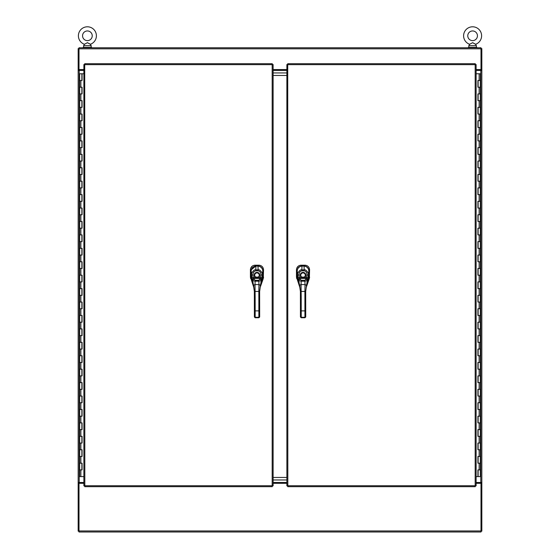 <?xml version="1.0" encoding="UTF-8"?>
<svg xmlns="http://www.w3.org/2000/svg" width="560" height="560" viewBox="0 0 560 560"><rect width="100%" height="100%" fill="white"/><g stroke="black" fill="none" stroke-linecap="round" stroke-linejoin="round"><path stroke-width="0.84" d="M83.881 69.58L79.002 69.58L79.002 47.761L480.998 47.761L480.998 69.58L476.119 69.58M286.874 69.58L273.126 69.58M476.119 483.322L480.998 483.322L480.998 532L79.002 532L79.002 483.322L83.881 483.322M273.126 483.322L286.874 483.322M476.119 70.42L481.838 70.42L481.838 482.482L476.119 482.482M480.998 69.58L480.998 70.42L481.838 70.42L481.838 48.601L480.998 48.601M480.998 483.322L480.998 482.482L481.838 482.489L481.838 531.16L480.998 531.16M286.874 72.933L273.126 72.933L286.874 72.933M273.126 70.42L286.874 70.42M273.126 479.969L286.874 479.969L273.126 479.969M286.874 482.482L273.126 482.482M286.874 75.453L273.126 75.453M273.126 477.449L286.874 477.449M81.879 469.896L82.033 463.183L79.667 463.183L82.075 463.183L82.075 469.896L79.667 469.896L81.879 469.896L81.879 463.183M82.033 73.773L79.667 73.773L79.667 80.486L82.033 80.486L82.075 73.773L82.075 80.486L79.667 80.486L79.667 87.206L82.075 87.206L82.075 93.919L79.667 93.919L82.033 93.919L82.033 87.206L79.667 87.206L79.667 100.632L82.075 100.632L82.075 107.345L79.667 107.345L82.033 107.345L82.033 100.632L79.667 100.632L79.667 114.058L82.075 114.058L82.075 120.771L79.667 120.771L82.033 120.771L82.033 114.058L79.667 114.058L79.667 127.484L82.075 127.484L82.075 134.204L79.667 134.204L82.033 134.204L82.033 127.484L79.667 127.484L79.667 140.917L82.075 140.917L82.075 147.63L79.667 147.63L82.033 147.63L82.033 140.917L79.667 140.917L79.667 154.343L82.075 154.343L82.075 161.056L79.667 161.056L82.033 161.056L82.033 154.343L79.667 154.343L79.667 167.769L82.075 167.769L82.075 174.482L79.667 174.482L82.033 174.482L82.033 167.769L79.667 167.769L79.667 181.195L82.075 181.195L82.075 187.915L79.667 187.915L82.033 187.915L82.033 181.195L79.667 181.195L79.667 194.628L82.075 194.628L82.075 201.341L79.667 201.341L82.033 201.341L82.033 194.628L79.667 194.628L79.667 208.054L82.075 208.054L82.075 214.767L79.667 214.767L82.033 214.767L82.033 208.054L79.667 208.054L79.667 221.48L82.075 221.48L82.075 228.193L79.667 228.193L82.033 228.193L82.033 221.48L79.667 221.48L79.667 234.906L82.075 234.906L82.075 241.626L79.667 241.626L82.033 241.626L82.033 234.906L79.667 234.906L79.667 248.339L82.075 248.339L82.075 255.052L79.667 255.052L82.033 255.052L82.033 248.339L79.667 248.339L79.667 261.765L82.075 261.765L82.075 268.478L79.667 268.478L82.033 268.478L82.033 261.765L79.667 261.765L79.667 275.191L82.075 275.191L82.075 281.904L79.667 281.904L82.033 281.904L82.033 275.191L79.667 275.191L79.667 288.624L82.075 288.624L82.075 295.337L79.667 295.337L82.033 295.337L82.033 288.624L79.667 288.624L79.667 302.05L82.075 302.05L82.075 308.763L79.667 308.763L82.033 308.763L82.033 302.05L79.667 302.05L79.667 315.476L82.075 315.476L82.075 322.189L79.667 322.189L82.033 322.189L82.033 315.476L79.667 315.476L79.667 328.902L82.075 328.902L82.075 335.615L79.667 335.615L82.033 335.615L82.033 328.902L79.667 328.902L79.667 342.335L82.075 342.335L82.075 349.048L79.667 349.048L82.033 349.048L82.033 342.335L79.667 342.335L79.667 355.761L82.075 355.761L82.075 362.474L79.667 362.474L82.033 362.474L82.033 355.761L79.667 355.761L79.667 369.187L82.075 369.187L82.075 375.9L79.667 375.9L82.033 375.9L82.033 369.187L79.667 369.187L79.667 382.613L82.075 382.613L82.075 389.326L79.667 389.326L82.033 389.326L82.033 382.613L79.667 382.613L79.667 396.046L82.075 396.046L82.075 402.759L79.667 402.759L82.033 402.759L82.033 396.046L79.667 396.046L79.667 409.472L82.075 409.472L82.075 416.185L79.667 416.185L82.033 416.185L82.033 409.472L79.667 409.472L79.667 422.898L82.075 422.898L82.075 429.611L79.667 429.611L82.033 429.611L82.033 422.898L79.667 422.898L79.667 436.324L82.075 436.324L82.075 443.044L79.667 443.044L82.033 443.044L82.033 436.324L79.667 436.324L79.667 449.757L82.075 449.757L82.075 456.47L79.667 456.47L82.033 456.47L82.033 449.757L79.667 449.757L79.667 476.609L83.881 476.609M83.881 73.773L82.075 73.773M478.121 80.486L477.967 87.206L480.333 87.206L477.925 87.206L477.925 80.486L480.333 80.486L478.121 80.486L478.121 87.206M477.967 476.609L480.333 476.609L480.333 469.896L477.967 469.896L477.925 476.609L477.925 469.896L480.333 469.896L480.333 463.183L477.925 463.183L477.925 456.47L480.333 456.47L477.967 456.47L477.967 463.183L480.333 463.183L480.333 449.757L477.925 449.757L477.925 443.044L480.333 443.044L477.967 443.044L477.967 449.757L480.333 449.757L480.333 436.324L477.925 436.324L477.925 429.611L480.333 429.611L477.967 429.611L477.967 436.324L480.333 436.324L480.333 422.898L477.925 422.898L477.925 416.185L480.333 416.185L477.967 416.185L477.967 422.898L480.333 422.898L480.333 409.472L477.925 409.472L477.925 402.759L480.333 402.759L477.967 402.759L477.967 409.472L480.333 409.472L480.333 396.046L477.925 396.046L477.925 389.326L480.333 389.326L477.967 389.326L477.967 396.046L480.333 396.046L480.333 382.613L477.925 382.613L477.925 375.9L480.333 375.9L477.967 375.9L477.967 382.613L480.333 382.613L480.333 369.187L477.925 369.187L477.925 362.474L480.333 362.474L477.967 362.474L477.967 369.187L480.333 369.187L480.333 355.761L477.925 355.761L477.925 349.048L480.333 349.048L477.967 349.048L477.967 355.761L480.333 355.761L480.333 342.335L477.925 342.335L477.925 335.615L480.333 335.615L477.967 335.615L477.967 342.335L480.333 342.335L480.333 328.902L477.925 328.902L477.925 322.189L480.333 322.189L477.967 322.189L477.967 328.902L480.333 328.902L480.333 315.476L477.925 315.476L477.925 308.763L480.333 308.763L477.967 308.763L477.967 315.476L480.333 315.476L480.333 302.05L477.925 302.05L477.925 295.337L480.333 295.337L477.967 295.337L477.967 302.05L480.333 302.05L480.333 288.624L477.925 288.624L477.925 281.904L480.333 281.904L477.967 281.904L477.967 288.624L480.333 288.624L480.333 275.191L477.925 275.191L477.925 268.478L480.333 268.478L477.967 268.478L477.967 275.191L480.333 275.191L480.333 261.765L477.925 261.765L477.925 255.052L480.333 255.052L477.967 255.052L477.967 261.765L480.333 261.765L480.333 248.339L477.925 248.339L477.925 241.626L480.333 241.626L477.967 241.626L477.967 248.339L480.333 248.339L480.333 234.906L477.925 234.906L477.925 228.193L480.333 228.193L477.967 228.193L477.967 234.906L480.333 234.906L480.333 221.48L477.925 221.48L477.925 214.767L480.333 214.767L477.967 214.767L477.967 221.48L480.333 221.48L480.333 208.054L477.925 208.054L477.925 201.341L480.333 201.341L477.967 201.341L477.967 208.054L480.333 208.054L480.333 194.628L477.925 194.628L477.925 187.915L480.333 187.915L477.967 187.915L477.967 194.628L480.333 194.628L480.333 181.195L477.925 181.195L477.925 174.482L480.333 174.482L477.967 174.482L477.967 181.195L480.333 181.195L480.333 167.769L477.925 167.769L477.925 161.056L480.333 161.056L477.967 161.056L477.967 167.769L480.333 167.769L480.333 154.343L477.925 154.343L477.925 147.63L480.333 147.63L477.967 147.63L477.967 154.343L480.333 154.343L480.333 140.917L477.925 140.917L477.925 134.204L480.333 134.204L477.967 134.204L477.967 140.917L480.333 140.917L480.333 127.484L477.925 127.484L477.925 120.771L480.333 120.771L477.967 120.771L477.967 127.484L480.333 127.484L480.333 114.058L477.925 114.058L477.925 107.345L480.333 107.345L477.967 107.345L477.967 114.058L480.333 114.058L480.333 100.632L477.925 100.632L477.925 93.919L480.333 93.919L477.967 93.919L477.967 100.632L480.333 100.632L480.333 73.773L476.119 73.773M476.119 476.609L477.925 476.609M287.721 63.707L287.819 485.737L475.181 485.737L475.181 64.645L287.819 64.645L287.721 63.707L475.279 63.707L475.181 64.645L476.119 64.547L476.119 485.835L475.181 485.737L475.279 486.682L287.721 486.682L287.819 485.737L286.874 485.835L286.874 64.547L287.819 64.645L286.874 64.547M287.721 486.682L287.819 485.737L286.874 485.835M476.119 485.835L475.181 485.737L475.279 486.682M475.279 63.707L475.181 64.645L476.119 64.547M297.234 270.648L296.471 269.885L296.471 277.032L300.027 287.98M296.471 269.885L296.471 269.836C296.737 267.008 298.284 265.468 301.105 265.202L304.955 265.202C307.776 265.461 309.316 267.008 309.582 269.836L309.323 278.579L306.096 287.791M296.618 278.187L296.541 277.816M296.499 269.374L296.562 268.926M296.821 268.051L298.158 266.245M298.522 265.979L299.327 265.552M300.202 265.286L300.643 265.223M305.41 265.223L305.858 265.286M306.733 265.552L307.139 265.741M308.805 267.246L309.561 269.374M309.568 277.438L309.519 277.816M308.798 270.676C308.504 267.841 306.943 266.28 304.108 265.993L301.952 265.993C299.117 266.28 297.549 267.841 297.262 270.676M305.704 297.654L304.906 297.661L304.899 291.438L305.69 291.438L305.725 316.995L305.725 314.93L305.193 315.196M305.725 314.538L305.725 314.93M299.747 286.496L300.405 291.445L299.74 285.138L301.056 284.592L301.21 297.661L300.412 297.661L300.405 291.445L304.899 291.438L305.025 284.585L306.348 285.131L306.348 286.44L308.805 276.92L308.819 270.851C308.819 266.959 303.457 265.3 304.08 266.084L301.959 266.084C302.547 265.342 297.276 266.889 297.227 270.872L297.262 276.934L298.473 281.974L298.41 279.664A1.323 0.875 -24.3 0 1 299.663 278.453L299.243 277.536L301.483 277.536L301.777 277.095A2.275 2.275 0 0 1 300.755 275.198A2.275 2.275 0 0 0 303.03 277.466A2.275 2.275 0 0 0 305.305 275.191A2.275 2.275 0 0 0 303.023 272.923A2.275 2.275 0 0 0 300.755 275.198A2.275 2.275 0 0 1 303.023 272.916A2.275 2.275 0 0 1 304.29 277.088L301.777 277.095M300.412 297.661L300.44 317.002L301.231 317.688L304.934 317.681L305.725 316.995L304.934 317.751L301.231 317.758L300.44 317.002L300.44 314.937M297.724 279.23L298.081 280.154M308.805 276.92L308.819 270.851C308.742 268.149 307.16 266.56 304.08 266.077L301.959 266.084L301.161 265.202M297.941 277.69L297.696 275.002C296.814 273.728 300.244 268.919 301.861 269.857L304.185 269.85C305.76 268.891 309.239 273.672 308.357 274.988L307.664 279.65A2.877 0.455 -74 0 1 307.629 279.727L307.265 280.595L304.857 281.183L301.217 281.183L298.809 280.602L298.445 279.741A2.877 0.455 73.8 0 1 298.41 279.664L297.941 277.69L299.243 277.536L299.012 274.918C299.047 272.65 299.992 271.271 301.861 270.795L304.185 270.795C306.04 271.243 306.992 272.622 307.048 274.911L306.404 278.446A1.848 0.518 -60.2 0 1 306.369 278.488L304.857 280.357L301.217 280.364L299.698 278.495A1.848 0.518 60 0 1 299.663 278.453M300.405 291.445L298.809 280.602A1.323 0.924 -20.9 0 1 300.083 279.398M298.445 279.741A1.323 0.91 -25 0 1 299.698 278.495L306.369 278.488A1.323 0.91 -155.1 0 1 307.629 279.727M305.69 291.438L307.265 280.595A1.323 0.924 -159.3 0 0 305.984 279.391M304.29 277.088L304.577 277.529L301.483 277.536A2.807 2.807 0 0 1 303.023 272.384A2.807 2.807 0 0 1 304.577 277.529L308.126 277.683M308.511 278.628L307.608 281.96L307.664 279.65A1.323 0.875 -155.8 0 0 306.404 278.446M84.721 63.707L84.819 485.737L272.181 485.737L272.181 64.645L84.819 64.645L84.721 63.707L272.279 63.707L272.181 64.645L273.126 64.547L273.126 485.835L272.181 485.737L272.279 486.682L84.721 486.682L84.819 485.737L83.881 485.835L83.881 64.547L84.819 64.645L83.881 64.547M84.721 486.682L84.819 485.737L83.881 485.835M273.126 485.835L272.181 485.737L272.279 486.682M272.279 63.707L272.181 64.645L273.126 64.547M251.174 270.648L250.418 269.885L250.418 277.032L253.967 287.98M250.418 269.885L250.418 269.836C250.677 267.008 252.224 265.468 255.045 265.202L258.895 265.202C261.716 265.461 263.263 267.008 263.529 269.836L263.263 278.579L260.036 287.791M250.558 278.187L250.481 277.816M250.439 269.374L250.502 268.926M250.768 268.051L252.098 266.245M252.462 265.979L253.267 265.552M254.142 265.286L254.583 265.223M259.357 265.223L259.798 265.286M260.673 265.552L261.079 265.741M262.752 267.246L263.501 269.374M263.508 277.438L263.459 277.816M262.738 270.676C262.451 267.841 260.883 266.28 258.048 265.993L255.892 265.993L251.293 269.766M259.644 297.654L258.853 297.661L258.839 291.438L259.637 291.438L259.665 316.995L259.665 314.93L259.133 315.196M259.665 314.538L259.665 314.93M253.687 286.496L254.345 291.445L253.68 285.138L255.003 284.592L255.15 297.661L254.359 297.661L254.345 291.445L258.839 291.438L258.965 284.585L260.288 285.131L260.288 286.44L262.745 276.92L262.759 270.851C262.759 266.959 257.397 265.3 258.02 266.084L255.899 266.084C256.494 265.342 251.223 266.889 251.167 270.872L251.202 276.934L252.413 281.974L252.35 279.664A1.323 0.875 -24.3 0 1 253.603 278.453L253.183 277.536L255.423 277.536L255.717 277.095A2.275 2.275 0 0 1 254.695 275.198A2.275 2.275 0 0 0 256.977 277.466A2.275 2.275 0 0 0 259.245 275.191A2.275 2.275 0 0 0 256.97 272.923A2.275 2.275 0 0 0 254.695 275.198A2.275 2.275 0 0 1 256.97 272.916A2.275 2.275 0 0 1 258.23 277.088L255.717 277.095M254.359 297.661L254.38 317.002L255.171 317.688L258.874 317.681L259.665 316.995L258.874 317.751L255.178 317.758L254.38 317.002L254.38 314.937M251.664 279.23L252.021 280.154M262.745 276.92L262.759 270.851C262.682 268.149 261.1 266.56 258.02 266.077L255.899 266.084L255.101 265.202M251.881 277.69L251.643 275.002C250.754 273.728 254.184 268.919 255.801 269.857L258.125 269.85C259.7 268.891 263.179 273.672 262.297 274.988L261.604 279.65A2.877 0.455 -74 0 1 261.569 279.727L261.205 280.595L258.797 281.183L255.164 281.183L252.749 280.602L252.385 279.741A2.877 0.455 73.8 0 1 252.35 279.664L251.881 277.69L253.183 277.536L252.952 274.918C252.987 272.65 253.939 271.271 255.801 270.795L258.125 270.795C259.98 271.243 260.932 272.622 260.988 274.911L260.344 278.446A1.848 0.518 -60.2 0 1 260.309 278.488L258.797 280.357L255.157 280.364L253.645 278.495A1.848 0.518 60 0 1 253.603 278.453M254.345 291.445L252.749 280.602A1.323 0.924 -20.9 0 1 254.023 279.398M252.385 279.741A1.323 0.91 -25 0 1 253.645 278.495L260.309 278.488A1.323 0.91 -155.1 0 1 261.569 279.727M259.637 291.438L261.205 280.595A1.323 0.924 -159.3 0 0 259.924 279.391M258.23 277.088L258.524 277.529L255.423 277.536A2.807 2.807 0 0 1 256.97 272.384A2.807 2.807 0 0 1 258.524 277.529L262.066 277.683M262.451 278.628L261.548 281.96L261.604 279.65A1.323 0.875 -155.8 0 0 260.344 278.446M79.002 483.322L79.002 482.489L78.162 482.489L83.881 482.482M79.002 531.16L78.162 531.16L78.162 70.42L83.881 70.42M79.002 48.601L78.162 48.601L78.162 70.42L79.002 70.42L79.002 69.58M90.37 44.282L91.154 45.661L83.636 45.661L84.42 44.282L87.395 42.707L90.37 44.282A8.995 8.995 0 0 0 87.395 26.796A8.995 8.995 0 0 0 84.42 44.282L84.728 44.086M92.232 35.791A4.837 4.837 0 0 0 87.395 30.954A4.837 4.837 0 0 0 82.558 35.791A4.837 4.837 0 0 0 87.395 40.628A4.837 4.837 0 0 0 92.232 35.791M87.395 42.707L87.822 42.784M89.376 43.645L89.943 44.009M91.567 47.341L83.195 47.341L83.223 47.761M475.58 44.282L476.364 45.661L468.846 45.661L469.63 44.282L472.605 42.707L475.58 44.282A8.995 8.995 0 0 0 472.605 26.796A8.995 8.995 0 0 0 469.63 44.282L469.938 44.086M477.442 35.791A4.837 4.837 0 0 0 472.605 30.954A4.837 4.837 0 0 0 467.768 35.791A4.837 4.837 0 0 0 472.605 40.628A4.837 4.837 0 0 0 477.442 35.791M472.605 42.707L473.039 42.784M474.586 43.645L475.153 44.009M476.777 47.341L468.412 47.341L468.412 47.761M480.998 48.811L79.002 48.811M79.002 530.95L480.998 530.95M480.788 482.482L480.788 70.42M80.871 87.206L80.871 80.486M80.871 100.632L80.871 93.919M80.871 114.058L80.871 107.345M80.871 127.484L80.871 120.771M80.871 140.917L80.871 134.204M80.871 154.343L80.871 147.63M80.871 167.769L80.871 161.056M80.871 181.195L80.871 174.482M80.871 194.628L80.871 187.915M80.871 208.054L80.871 201.341M80.871 221.48L80.871 214.767M80.871 234.906L80.871 228.193M80.871 248.339L80.871 241.626M80.871 261.765L80.871 255.052M80.871 275.191L80.871 268.478M80.871 288.624L80.871 281.904M80.871 302.05L80.871 295.337M80.871 315.476L80.871 308.763M80.871 328.902L80.871 322.189M80.871 342.335L80.871 335.615M80.871 355.761L80.871 349.048M80.871 369.187L80.871 362.474M80.871 382.613L80.871 375.9M80.871 396.046L80.871 389.326M80.871 409.472L80.871 402.759M80.871 422.898L80.871 416.185M80.871 436.324L80.871 429.611M80.871 449.757L80.871 443.044M80.871 463.183L80.871 456.47M80.871 476.609L80.871 469.896M479.129 463.183L479.129 469.896M479.129 449.757L479.129 456.47M479.129 436.324L479.129 443.044M479.129 422.898L479.129 429.611M479.129 409.472L479.129 416.185M479.129 396.046L479.129 402.759M479.129 382.613L479.129 389.326M479.129 369.187L479.129 375.9M479.129 355.761L479.129 362.474M479.129 342.335L479.129 349.048M479.129 328.902L479.129 335.615M479.129 315.476L479.129 322.189M479.129 302.05L479.129 308.763M479.129 288.624L479.129 295.337M479.129 275.191L479.129 281.904M479.129 261.765L479.129 268.478M479.129 248.339L479.129 255.052M479.129 234.906L479.129 241.626M479.129 221.48L479.129 228.193M479.129 208.054L479.129 214.767M479.129 194.628L479.129 201.341M479.129 181.195L479.129 187.915M479.129 167.769L479.129 174.482M479.129 154.343L479.129 161.056M479.129 140.917L479.129 147.63M479.129 127.484L479.129 134.204M479.129 114.058L479.129 120.771M479.129 100.632L479.129 107.345M479.129 87.206L479.129 93.919M479.129 73.773L479.129 80.486M297.493 278.453L296.737 278.579M297.262 276.899L296.471 277.032M308.567 278.453L309.323 278.579M308.805 276.899L309.582 277.032M304.108 266.084L304.899 265.202M308.819 270.655L309.582 269.885M301.21 297.661L301.224 310.877L300.433 310.877M304.906 297.661L304.927 310.877L301.224 310.877L301.231 317.289L300.44 316.603M305.718 310.877L304.927 310.877L304.934 317.282L301.231 317.289L301.231 317.688M298.634 282.324L297.556 278.642M306.348 286.461L307.447 282.317M301.217 280.364L301.056 284.592L305.025 284.585L304.857 280.357M299.012 274.918L297.696 275.002L297.227 270.872L297.262 276.934M301.861 270.795L301.959 266.084C298.921 266.49 297.346 268.086 297.227 270.872M304.185 270.795L304.08 266.084M307.048 274.911L308.357 274.988L308.819 270.851M305.725 316.596L304.934 317.681M251.433 278.453L250.677 278.579M251.202 276.899L250.418 277.032M262.507 278.453L263.263 278.579M262.745 276.899L263.529 277.032M258.048 266.084L258.839 265.202M262.759 270.655L263.529 269.885M255.15 297.661L255.164 310.877L254.373 310.877M258.853 297.661L258.867 310.877L255.164 310.877L255.171 317.289L254.38 316.603M259.658 310.877L258.867 310.877L258.874 317.282L255.171 317.289L255.171 317.688M252.574 282.324L251.496 278.642M260.288 286.461L261.387 282.317M255.157 280.364L255.003 284.592L258.965 284.585L258.797 280.357M252.952 274.918L251.643 275.002L251.167 270.872L251.202 276.934M255.801 270.795L255.899 266.084C252.868 266.49 251.286 268.086 251.167 270.872M258.125 270.795L258.02 266.084M260.988 274.911L262.297 274.988L262.759 270.851M259.665 316.596L258.874 317.681M79.212 70.42L79.212 482.482M81.879 80.486L81.879 73.773M81.879 456.47L81.879 449.757M81.879 443.044L81.879 436.324M81.879 429.611L81.879 422.898M81.879 416.185L81.879 409.472M81.879 402.759L81.879 396.046M81.879 389.326L81.879 382.613M81.879 375.9L81.879 369.187M81.879 362.474L81.879 355.761M81.879 349.048L81.879 342.335M81.879 335.615L81.879 328.902M81.879 322.189L81.879 315.476M81.879 308.763L81.879 302.05M81.879 295.337L81.879 288.624M81.879 281.904L81.879 275.191M81.879 268.478L81.879 261.765M81.879 255.052L81.879 248.339M81.879 241.626L81.879 234.906M81.879 228.193L81.879 221.48M81.879 214.767L81.879 208.054M81.879 201.341L81.879 194.628M81.879 187.915L81.879 181.195M81.879 174.482L81.879 167.769M81.879 161.056L81.879 154.343M81.879 147.63L81.879 140.917M81.879 134.204L81.879 127.484M81.879 120.771L81.879 114.058M81.879 107.345L81.879 100.632M81.879 93.919L81.879 87.206M478.121 469.896L478.121 476.609M478.121 93.919L478.121 100.632M478.121 107.345L478.121 114.058M478.121 120.771L478.121 127.484M478.121 134.204L478.121 140.917M478.121 147.63L478.121 154.343M478.121 161.056L478.121 167.769M478.121 174.482L478.121 181.195M478.121 187.915L478.121 194.628M478.121 201.341L478.121 208.054M478.121 214.767L478.121 221.48M478.121 228.193L478.121 234.906M478.121 241.626L478.121 248.339M478.121 255.052L478.121 261.765M478.121 268.478L478.121 275.191M478.121 281.904L478.121 288.624M478.121 295.337L478.121 302.05M478.121 308.763L478.121 315.476M478.121 322.189L478.121 328.902M478.121 335.615L478.121 342.335M478.121 349.048L478.121 355.761M478.121 362.474L478.121 369.187M478.121 375.9L478.121 382.613M478.121 389.326L478.121 396.046M478.121 402.759L478.121 409.472M478.121 416.185L478.121 422.898M478.121 429.611L478.121 436.324M478.121 443.044L478.121 449.757M478.121 456.47L478.121 463.183M91.154 45.661L91.154 47.341M83.636 45.661L83.636 47.341M91.588 47.341L91.588 47.761M476.364 45.661L476.364 47.341M468.846 45.661L468.846 47.341M476.805 47.341L476.805 47.761"/></g></svg>

